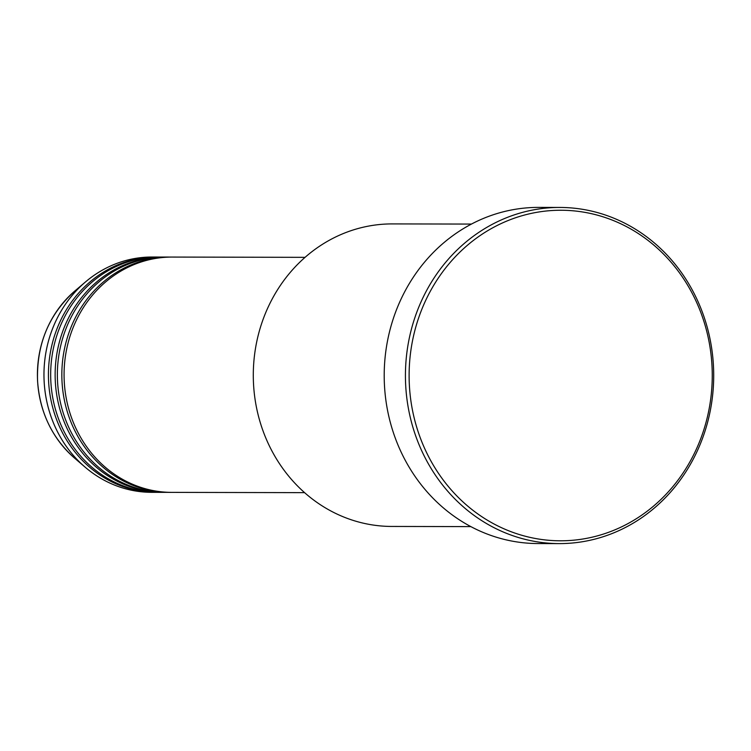<?xml version="1.0" encoding="UTF-8"?>
<svg xmlns="http://www.w3.org/2000/svg" width="751" height="751" viewBox="0 0 751 751"><rect width="100%" height="100%" fill="white"/><g stroke="black" fill="none" stroke-linecap="round" stroke-linejoin="round"><path stroke-width="1.13" d="M305.066 257.34L172.204 257.067A117.654 107.9 90.1 0 0 64.248 381.47A117.654 107.9 90.1 0 0 171.726 492.374L304.577 492.647M171.087 257.067A117.654 107.9 90.1 0 0 169.97 257.058A117.654 107.9 90.1 0 0 62.014 381.47A117.654 107.9 90.1 0 0 169.491 492.365A117.654 107.9 90.1 0 0 170.608 492.365M169.97 257.058L165.502 257.049A117.654 107.9 90.1 0 0 57.545 381.461A117.654 107.9 90.1 0 0 165.023 492.356L169.491 492.365M164.385 257.058A117.654 107.9 90.1 0 0 163.277 257.049A117.654 107.9 90.1 0 0 55.311 381.452A117.654 107.9 90.1 0 0 162.789 492.356A117.654 107.9 90.1 0 0 163.906 492.346M163.277 257.049L158.808 257.039A117.654 107.9 90.1 0 0 50.843 381.442A117.654 107.9 90.1 0 0 158.32 492.346L162.789 492.356M157.691 257.039A117.654 107.9 90.1 0 0 156.574 257.03A117.654 107.9 90.1 0 0 48.608 381.442A117.654 107.9 90.1 0 0 156.086 492.337A117.654 107.9 90.1 0 0 157.203 492.337M471.468 224.07L392.332 223.911A151.27 138.719 90.1 0 0 253.519 383.864A151.27 138.719 90.1 0 0 391.703 526.442L470.839 526.611M712.004 366.037A165.276 151.571 90.1 0 0 552.032 210.524A165.276 151.571 90.1 0 0 409.361 385.01A165.276 151.571 90.1 0 0 569.333 540.523A165.276 151.571 90.1 0 0 712.004 366.037M405.681 385.169A168.074 154.133 -89.9 0 1 559.908 207.445A168.074 154.133 -89.9 0 1 713.45 365.868A168.074 154.133 -89.9 0 1 559.213 543.602A168.074 154.133 -89.9 0 1 405.681 385.169M559.908 207.445L538.692 207.398A168.074 154.133 90.1 0 0 384.456 385.132A168.074 154.133 90.1 0 0 537.998 543.555L559.213 543.602M156.574 257.03L152.106 257.02A117.654 107.9 90.1 0 0 85.558 281.878A117.654 107.9 90.1 0 0 44.14 381.433A117.654 107.9 90.1 0 0 85.173 467.197A117.654 107.9 90.1 0 0 151.618 492.327L156.086 492.337M74.621 458.157C52.082 438.105 39.728 412.299 37.55 380.729C36.508 344.146 48.984 314.19 74.969 290.881A106.201 97.395 90.1 0 0 37.578 380.738A106.201 97.395 90.1 0 0 74.621 458.157L85.173 467.197M74.969 290.881L85.558 281.878"/></g></svg>
